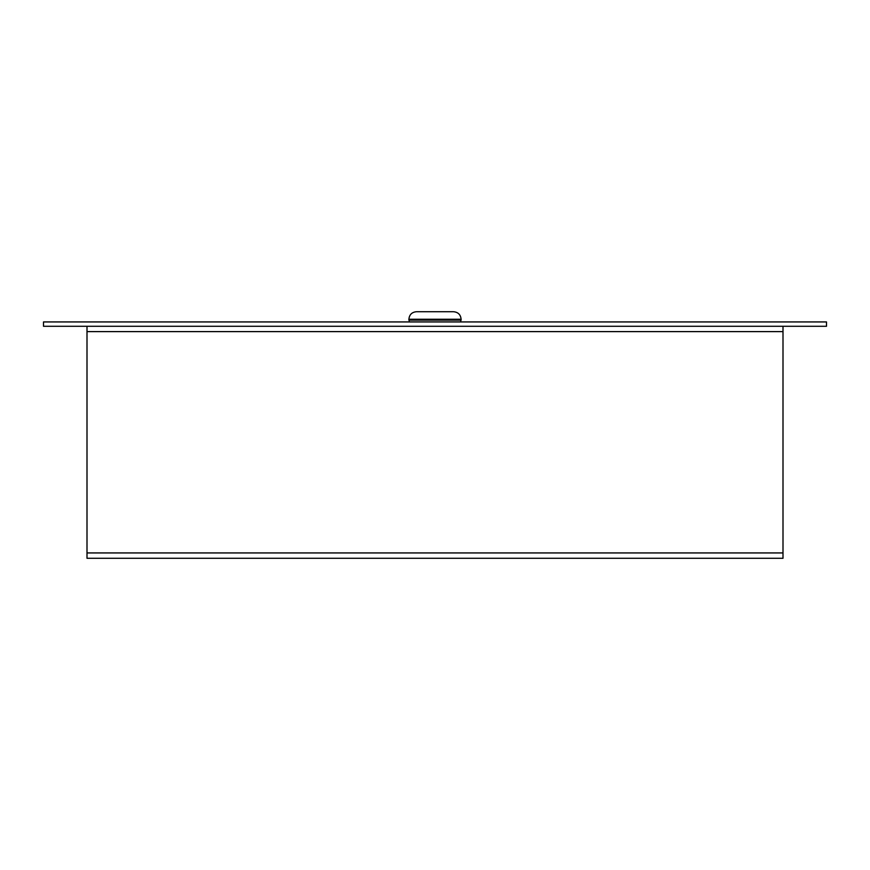 <?xml version="1.0" encoding="UTF-8"?>
<svg xmlns="http://www.w3.org/2000/svg" width="870" height="870" viewBox="0 0 870 870"><rect width="100%" height="100%" fill="white"/><g stroke="black" fill="none" stroke-linecap="round" stroke-linejoin="round"><path stroke-width="1.3" d="M783 552.939L783 558.279L87 558.279L87 552.939L783 552.939L783 326.283L826.5 326.283L826.5 321.933L43.5 321.933L43.5 326.283L87 326.283L87 552.939M87 326.283L783 326.283M43.5 326.283L826.5 326.283M461.1 320.127L408.9 320.127L408.9 319.257L461.1 319.257L461.1 320.127M416.958 311.721L453.042 311.721M783 331.611L87 331.611M461.1 319.257C460.654 314.679 458.142 312.167 453.564 311.721M408.9 319.257C409.346 314.679 411.858 312.167 416.436 311.721M409.194 321.933L409.194 320.127M460.806 321.933L460.806 320.127"/></g></svg>
